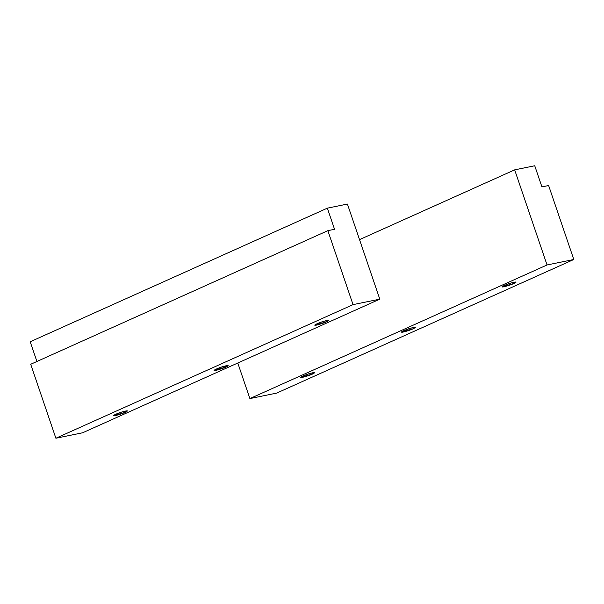 <?xml version="1.0" encoding="UTF-8"?>
<svg xmlns="http://www.w3.org/2000/svg" width="604" height="604" viewBox="0 0 604 604"><rect width="100%" height="100%" fill="white"/><g stroke="black" fill="none" stroke-linecap="round" stroke-linejoin="round"><path stroke-width="0.91" d="M124.885 411.15L125.277 412.305L127.489 410.909L122.582 411.777L116.436 413.959L113.59 415.635L125.277 412.305L124.885 411.15M225.534 365.896L225.926 367.043L228.138 365.647L223.223 366.515L217.085 368.704L214.231 370.38L225.926 367.043L225.534 365.896M326.183 320.633L326.575 321.789L328.787 320.392L323.872 321.26L317.734 323.45L314.88 325.126L326.575 321.789L326.183 320.633M327.353 208.161L334.548 229.293L327.859 230.66L353.038 304.627L379.795 299.161L347.421 204.054L327.353 208.161L30.2 341.773L36.912 361.479L30.2 341.773L327.353 208.161L347.421 204.054L379.795 299.161L82.642 432.774L55.885 438.24L353.038 304.627L327.859 230.66L334.548 229.293L327.353 208.161M30.706 364.272L327.859 230.66L30.706 364.272L55.885 438.24L30.706 364.272M82.642 432.774L379.795 299.161L353.038 304.627L55.885 438.24L82.642 432.774M326.575 321.789C323.744 323.2 315.28 325.73 315.054 325.224C313.204 325.322 319.682 322.408 323.872 321.26C329.097 319.863 329.995 320.037 326.575 321.789M225.926 367.043C223.095 368.455 214.631 370.984 214.405 370.486C212.555 370.577 219.033 367.662 223.223 366.515C228.448 365.118 229.354 365.299 225.926 367.043M125.277 412.305C122.446 413.717 113.982 416.239 113.756 415.741C111.906 415.831 118.384 412.917 122.582 411.777C127.806 410.373 128.705 410.554 125.277 412.305M312.2 372.849L312.593 374.004L314.805 372.608L309.89 373.476L303.752 375.665L300.898 377.341L312.593 374.004L312.2 372.849M412.842 327.594L413.242 328.75L415.454 327.353L410.539 328.221L404.401 330.411L401.547 332.087L413.242 328.75L412.842 327.594M513.491 282.34L513.883 283.495L516.095 282.098L511.188 282.966L505.05 285.156L502.196 286.832L513.883 283.495L513.491 282.34M276.647 393.106L249.89 398.58L237.78 363.012L249.89 398.58L547.043 264.967L573.8 259.493L276.647 393.106L573.8 259.493L548.621 185.526L573.8 259.493L547.043 264.967L514.668 169.86L547.043 264.967L249.89 398.58L276.647 393.106M541.931 186.893L548.621 185.526L541.931 186.893L534.736 165.76L514.668 169.86L534.736 165.76L541.931 186.893M359.531 239.622L514.668 169.86L359.531 239.622M513.883 283.495C511.06 284.907 502.596 287.428 502.369 286.93C500.512 287.021 506.998 284.106 511.188 282.966C516.412 281.57 517.311 281.743 513.883 283.495M413.242 328.75C410.41 330.161 401.947 332.691 401.72 332.185C399.871 332.276 406.349 329.361 410.539 328.221C415.763 326.824 416.662 326.998 413.242 328.75M312.593 374.004C309.761 375.416 301.298 377.945 301.071 377.44C299.222 377.538 305.7 374.623 309.89 373.476C315.114 372.079 316.013 372.253 312.593 374.004"/></g></svg>
